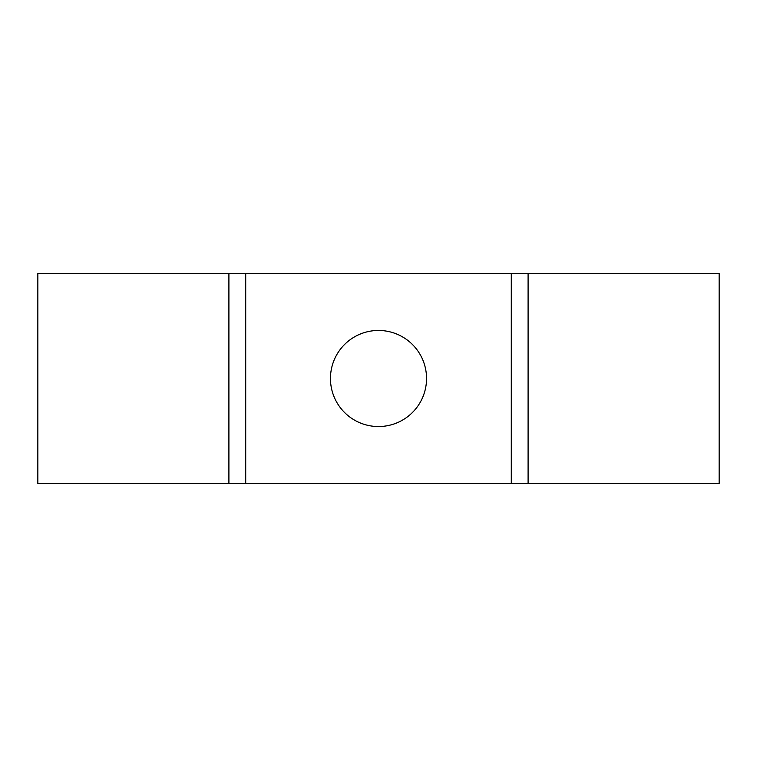 <?xml version="1.0" encoding="UTF-8"?>
<svg xmlns="http://www.w3.org/2000/svg" width="757" height="757" viewBox="0 0 757 757"><rect width="100%" height="100%" fill="white"/><g stroke="black" fill="none" stroke-linecap="round" stroke-linejoin="round"><path stroke-width="1.14" d="M378.5 330.459A48.041 48.041 0 0 0 330.459 378.5A48.041 48.041 0 0 0 378.5 426.541A48.041 48.041 0 0 0 426.541 378.5A48.041 48.041 0 0 0 378.5 330.459M719.15 483.553L719.15 273.447L528.093 273.447L528.093 483.553L719.15 483.553M228.907 483.553L228.907 273.447L37.85 273.447L37.85 483.553L528.093 483.553M228.907 273.447L528.093 273.447M511.287 483.553L511.287 273.447M245.713 483.553L245.713 273.447"/></g></svg>
